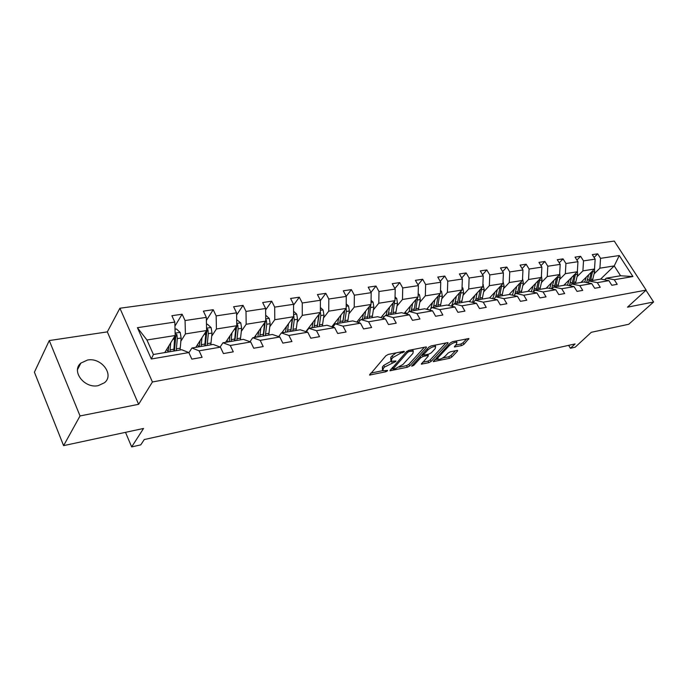 <?xml version="1.0" encoding="UTF-8"?>
<svg xmlns="http://www.w3.org/2000/svg" width="688" height="688" viewBox="0 0 688 688"><rect width="100%" height="100%" fill="white"/><g stroke="black" fill="none" stroke-linecap="round" stroke-linejoin="round"><path stroke-width="1.03" d="M404.415 351.826L404.045 351.293L388.299 354.415L385.882 355.773L369.551 375.063L385.822 371.778L387.464 370.866L387.542 370.385L382.915 370.78L383.259 368.544L384.601 367.022L395.841 361.449L395.927 360.951L391.317 361.32L391.678 359.007L393.054 357.442L400.726 353.159L404.415 351.826M87.505 360.056L80.892 363.083C70.838 371.013 84.461 388.823 98.238 385.633L104.507 382.726C114.604 374.762 101.291 357.149 87.505 360.056M63.597 445.635L34.4 372.182L49.278 340.56L80.04 415.948L63.597 445.635L143.551 428.461L131.666 446.916L140.765 444.869L144.248 439.555L575.099 343.923L570.421 348.266L575.168 347.199L591.302 332.304L628.746 324.263L653.6 301.989L645.972 290.259M461.648 345.608L463.91 344.344L468.924 338.539L452.558 341.661L450.244 342.951L433.302 361.621L449.574 358.31L451.801 357.072L457.46 351.121L457.64 350.416L457.081 350.407L450.399 351.783L448.129 353.047L445.325 356.023C442.479 358.474 439.95 359.592 437.731 359.377L438.161 357.519L449.23 345.694C452.111 343.2 454.665 342.065 456.901 342.297L456.428 344.249L454.381 346.958L461.648 345.608L460.771 344.06L463.033 342.796L466.791 338.84M80.04 415.948L138.615 404.312L152.418 381.986L646.152 290.104L627.49 307.175L653.6 301.989M426.285 347.724L426.431 346.984L425.812 346.976L408.896 350.33L406.505 351.663L389.958 370.763L407.382 367.229L409.687 365.939L426.285 347.724L425.863 346.958M411.673 366.042L428.753 347.234L431.101 345.926L447.449 342.676L447.862 343.432L448.034 342.693L447.449 342.676M447.862 343.432L431.092 361.432L428.822 362.696L421.331 364.15L428.16 356.212L428.306 355.498L427.704 355.49L423.06 356.444L420.738 357.734L413.806 365.311L411.759 366.205M604.589 279.81L606.283 278.176L620.576 275.768L632.917 276.542L614.272 279.732L617.205 284.325L611.83 285.271L608.889 280.661L597.296 282.639L600.246 287.3L594.699 288.281L591.74 283.594L579.778 285.64L582.745 290.379L577.017 291.385L574.05 286.621L561.709 288.736L564.685 293.561L558.776 294.593L555.792 289.751L543.047 291.927L546.04 296.838L539.925 297.913L536.932 292.976L523.766 295.229L526.767 300.226L520.455 301.335L517.445 296.313L503.831 298.644L506.85 303.726L500.322 304.879L497.304 299.762L483.225 302.17L486.244 307.355L479.493 308.542L476.466 303.331L461.889 305.825L464.925 311.105L457.933 312.326L454.897 307.02L439.804 309.6L442.848 314.984L435.607 316.256L432.563 310.847L416.919 313.522L419.972 319.008L412.465 320.324L409.412 314.803L393.201 317.581L396.245 323.179L388.462 324.547L385.409 318.914L368.587 321.795L371.64 327.505L363.556 328.924L360.495 323.179L343.028 326.172L346.09 332.003L337.688 333.474L334.635 327.608L316.48 330.713L319.542 336.673L310.804 338.204L307.76 332.209L288.883 335.443L291.936 341.523L282.854 343.123L279.801 336.991L260.167 340.354L263.212 346.571L253.752 348.24L250.716 341.97L230.265 345.479L233.292 351.835L223.445 353.572L220.409 347.165L199.099 350.811L202.117 357.321L191.84 359.127L188.83 352.566L151.326 358.99L137.411 327.686L174.812 322.079L171.88 315.706L182.122 314.227L185.055 320.548L206.323 317.366L203.381 311.131L213.203 309.703L216.152 315.895L236.569 312.834L233.61 306.745L243.045 305.369L246.012 311.423L265.62 308.482L262.653 302.522L271.717 301.206L274.693 307.123L293.544 304.302L290.568 298.463L299.297 297.199L302.264 302.995L320.41 300.278L317.435 294.559L325.828 293.337L328.804 299.022L346.27 296.408L343.295 290.8L351.379 289.631L354.354 295.195L371.185 292.675L368.209 287.18L376.001 286.053L378.985 291.514L395.204 289.08L392.229 283.697L399.754 282.596L402.721 287.954L418.381 285.615L415.406 280.326L422.664 279.268L425.631 284.522L440.75 282.261L437.783 277.075L444.792 276.06L447.75 281.211L462.353 279.027L459.395 273.936L466.163 272.947L469.121 278.012L483.234 275.897L480.284 270.9L486.829 269.945L489.779 274.916L503.427 272.878L500.486 267.967L506.815 267.047L509.756 271.932L522.957 269.954L520.033 265.121L526.165 264.235L529.089 269.034L541.869 267.116L538.953 262.377L544.896 261.509L547.811 266.23L560.195 264.373L557.28 259.711L563.042 258.877L565.94 263.513L577.946 261.715L575.048 257.131L580.629 256.314L583.519 260.881L595.154 259.144L592.273 254.629L597.683 253.838L600.555 258.335L619.277 255.532L632.917 276.542M606.283 278.176L614.272 279.732M152.418 381.986L119.91 308.233L614.264 241.084L646.152 290.104M577.086 276.662L582.899 270.874L594.509 269.034L580.913 282.45M594.509 269.034L595.154 259.144M582.899 270.874L583.519 260.881M587.561 282.742L589.298 281.039L600.899 279.087L608.889 280.661M589.298 281.039L597.296 282.639M559.559 279.517L565.347 273.661L577.335 271.76L563.764 285.339M577.335 271.76L577.946 261.715M565.347 273.661L565.94 263.513M569.991 285.778L571.788 283.989L583.742 281.977L591.74 283.594M571.788 283.989L579.778 285.64M541.482 282.458L547.252 276.524L559.611 274.572L546.1 288.315M559.611 274.572L560.195 264.373M547.252 276.524L547.811 266.23M551.862 288.908L553.711 287.034L566.052 284.952L574.05 286.621M553.711 287.034L561.709 288.736M522.828 285.503L528.565 279.491L541.327 277.47L527.877 291.394M541.327 277.47L541.869 267.116M528.565 279.491L529.089 269.034M533.148 292.142L535.049 290.181L547.794 288.031L555.792 289.751M535.049 290.181L543.047 291.927M503.564 288.633L509.266 282.553L522.45 280.463L509.068 294.559M522.45 280.463L522.957 269.954M509.266 282.553L509.756 271.932M513.816 295.487L515.776 293.432L528.943 291.213L536.932 292.976M515.776 293.432L523.766 295.229M483.664 291.875L489.331 285.709L502.945 283.551L489.555 297.938M502.945 283.551L503.427 272.878M489.331 285.709L489.779 274.916M493.838 298.945L495.867 296.786L509.464 294.49L517.445 296.313M495.867 296.786L503.831 298.644M463.101 295.229L468.717 288.977L482.795 286.75L469.268 301.576M482.795 286.75L483.234 275.897M468.717 288.977L469.121 278.012M473.189 302.531L475.27 300.26L489.34 297.887L497.304 299.762M475.27 300.26L483.225 302.17M441.825 298.695L447.398 292.357L461.966 290.052L448.292 305.352M461.966 290.052L462.353 279.027M447.398 292.357L447.75 281.211M451.818 306.246L453.968 303.847L468.519 301.396L476.466 303.331M453.968 303.847L461.889 305.825M419.818 302.273L425.322 295.857L440.406 293.466L426.594 309.282M440.406 293.466L440.75 282.261M425.322 295.857L425.631 284.522M429.69 310.09L431.909 307.562L446.976 305.025L454.897 307.02M431.909 307.562L439.804 309.6M397.028 305.988L402.471 299.478L418.089 297.001L404.14 313.375M418.089 297.001L418.381 285.615M402.471 299.478L402.721 287.954M406.78 314.089L409.068 311.415L424.677 308.783L432.563 310.847M409.068 311.415L416.919 313.522M373.412 309.832L378.787 303.236L394.972 300.673L380.885 317.641M394.972 300.673L395.204 289.08M378.787 303.236L378.985 291.514M383.027 318.243L385.392 315.405L401.568 312.679L409.412 314.803M385.392 315.405L393.201 317.581M348.936 313.814L354.225 307.132L371.013 304.466L356.797 322.087M371.013 304.466L371.185 292.675M354.225 307.132L354.354 295.195M358.388 322.56L360.83 319.542L377.617 316.712L385.409 318.914M360.83 319.542L368.587 321.795M323.541 317.951L328.735 311.174L346.159 308.405L331.805 326.74M346.159 308.405L346.27 296.408M328.735 311.174L328.804 299.022M332.829 327.049L335.348 323.842L352.763 320.9L360.495 323.179M335.348 323.842L343.028 326.172M297.182 322.242L302.273 315.362L320.367 312.498L305.885 331.607M320.367 312.498L320.41 300.278M302.273 315.362L302.264 302.995M306.272 331.728L308.878 328.296L326.972 325.252L334.635 327.608M308.878 328.296L316.48 330.713M269.799 326.705L274.779 319.722L293.578 316.747L281.788 332.863M263.547 335.477L263.194 335.976M293.578 316.747L293.544 304.302M274.779 319.722L274.693 307.123M278.674 336.613L281.366 332.932L300.174 329.767L307.76 332.209M281.366 332.932L288.883 335.443M241.333 331.341L246.175 324.263L265.731 321.158L254.225 337.507M265.731 321.158L265.62 308.482M246.175 324.263L246.012 311.423M249.976 341.712L252.754 337.756L272.319 334.463L279.801 336.991M252.754 337.756L260.167 340.354M211.715 336.165L216.419 328.976L236.767 325.751L225.578 342.34M236.767 325.751L236.569 312.834M216.419 328.976L216.152 315.895M220.1 347.044L222.964 342.779L243.337 339.347L250.716 341.97M222.964 342.779L230.265 345.479M180.875 341.188L185.416 333.895L206.615 330.532L195.779 347.363M206.615 330.532L206.323 317.366M185.416 333.895L185.055 320.548M188.908 352.738L191.935 348.008L213.16 344.43L220.409 347.165M191.935 348.008L199.099 350.811M137.411 327.686L146.94 339.992L175.208 335.512L164.759 352.591M175.208 335.512L174.812 322.079M138.615 404.312L107.328 331.874L49.278 340.56M107.328 331.874L119.91 308.233M125.508 432.339L131.666 446.916M568.649 345.359L570.421 348.266M620.576 275.768L614.221 265.912L599.91 268.182L594.088 273.893M600.581 279.139L614.221 265.912L619.277 255.532M146.94 339.992L153.407 354.501L181.709 349.728L188.83 352.566M153.407 354.501L151.326 358.99M599.91 268.182L600.555 258.335M174.933 326.112L182.122 314.227M206.391 320.41L213.203 309.703M236.603 315.035L243.045 305.369M265.637 309.961L271.717 301.206M293.544 305.154L299.297 297.199M320.41 300.587L325.828 293.337M346.219 296.304L351.379 289.631M371.004 292.331L376.001 286.053M394.903 288.521L399.754 282.596M417.96 284.866L422.664 279.268M440.225 281.349L444.792 276.06M461.743 277.969L466.163 272.947M482.537 274.718L486.829 269.945M502.644 271.579L506.815 267.047M522.115 268.552L526.165 264.235M540.957 265.637L544.896 261.509M559.215 262.816L563.042 258.877M576.914 260.081L580.629 256.314M594.071 257.45L597.683 253.838M396.245 352.841L392.177 355.808L393.054 357.442M390.861 360.46L390.801 357.364L392.177 355.808M391.128 361.2L383.741 365.397L384.601 367.022M382.468 369.938L382.399 366.919L383.741 365.397M370.703 373.163L382.7 370.643M399.272 367.168L406.522 365.646L408.827 364.356L424.367 347.259M391.145 368.871L392.736 368.536M409.179 351.473L407.511 352.402L392.994 369.026L395.531 368.596L402.987 364.434L412.895 353.451L413.316 351.095L409.179 351.473L408.595 350.407M412.662 350.94L412.619 349.59M445.936 342.977L430.232 359.876L431.092 361.432M422.561 362.275L427.97 361.14L430.232 359.876M423.498 354.595L421.632 355.025M435.22 348.558L435.633 346.597C433.302 346.348 430.688 347.509 427.773 350.054L423.885 354.303L423.739 355.025L424.35 355.034L429.002 354.079L431.316 352.789L435.22 348.558M435.108 345.651L434.962 345.152M455.619 345.101L460.771 344.06M436.596 357.571L437.405 358.783M442.573 358.078L448.722 356.788L450.95 355.541L455.516 350.734M434.549 359.764L437.473 359.145M168.913 345.806L168.13 352.024M170.719 342.839L169.945 351.714M175.019 329.199L176.446 328.984L180.196 332.433L181.142 338.023L180.067 350.011M168.225 351.637L166.694 349.418M174.735 336.277L173.806 351.061M176.231 350.656L177.298 338.634L176.902 334.609L175.148 333.542M176.902 334.609L175.793 336.423L174.417 350.957M200.088 340.672L199.236 346.778M201.971 337.748L201.094 346.468M206.477 324.34L207.415 324.203L211.096 327.583L212.016 333.052L210.812 344.826M198.918 346.829L197.447 344.774M205.918 331.616L204.8 345.84M207.14 345.445L208.318 333.646L207.948 329.698L206.572 328.615M207.948 329.698L206.796 331.487L205.273 345.763M230.024 335.744L229.113 341.738M231.968 332.863L231.013 341.42M236.672 319.679L240.766 322.921L241.66 328.288L240.353 339.846M228.192 341.893L226.988 340.25M235.855 327.11L234.574 340.818M236.818 340.448L238.117 328.855L237.764 324.985L236.741 323.971M237.764 324.985L236.577 326.748L234.909 340.766M258.8 331.014L257.828 336.905M260.795 328.167L259.763 336.578M265.68 315.207L269.275 318.441L270.152 323.704L268.741 335.065M256.366 337.146L255.386 335.864M264.605 322.758L263.186 336.002M265.344 335.632L266.746 324.254L266.419 320.453L265.714 319.585M266.419 320.453L265.19 322.19L263.401 335.968M286.475 326.456L285.451 332.244M288.521 323.652L287.421 331.917M293.561 311.26L296.709 314.132L297.56 319.301L296.055 330.464M283.473 332.579L282.708 331.599M292.245 318.561L290.714 331.358M292.787 331.014L294.283 319.825L293.57 315.448M292.727 317.908L290.809 331.341M313.109 322.07L312.034 327.763M315.199 319.309L314.038 327.428M320.384 307.502L323.102 309.987L323.945 315.052L322.354 326.026M309.6 328.176L309.024 327.471M318.845 314.502L317.211 326.895M319.206 326.559L320.78 315.568L320.367 311.604M319.232 313.995L317.211 326.86M338.771 317.847L337.653 323.446M340.895 315.13L339.674 323.111M346.202 303.864L348.541 305.997L349.358 310.967L347.689 321.76M335.03 324.237L334.377 323.455M344.464 310.58L342.727 322.595M344.654 322.268L346.313 311.458L346.159 308.327M344.74 310.219L342.899 321.803M333.525 326.155L332.76 325.519M363.496 313.78L362.335 319.292M365.663 311.096L364.382 318.948M371.073 300.338L373.051 302.144L373.851 307.029L372.113 317.641M359.884 320.711L358.826 319.567M369.301 306.59L367.332 318.449M369.189 318.131L370.832 304.681M358.517 322.397L357.278 321.485M369.138 306.788L367.659 316.807L364.709 317.306M387.353 309.849L386.157 315.276M389.546 307.201L388.213 314.932M395.05 296.932L396.701 298.429L397.483 303.236L395.677 313.668M383.878 317.22L382.425 315.792M392.943 303.116L391.059 314.45M392.857 314.149L394.62 301.095M410.375 306.065L409.136 311.397M412.594 303.451L411.218 311.053M418.175 293.621L419.517 294.851L420.291 299.564L418.424 309.841M407.064 313.762L405.198 312.137M415.905 299.572L413.97 310.589M415.698 310.297L417.556 297.629M432.606 302.402L430.662 308.981M434.85 299.83L433.431 307.304M440.501 290.422L441.558 291.385L442.315 296.021L440.397 306.134M428.615 309.815L427.214 308.585M438.075 296.141L436.089 306.857M437.757 306.581L439.709 294.266M454.089 298.867L451.534 306.169M456.359 296.322L454.897 303.692M462.061 287.309L462.861 288.04L463.6 292.598L461.631 302.557M459.489 292.813L457.468 303.253M459.077 302.987L461.106 291.007M474.858 295.453L472.484 302.359M477.145 292.942L475.657 300.192M482.899 284.299L484.18 289.295L482.168 299.091M480.198 289.596L478.134 299.77M479.699 299.512L481.798 287.851M494.947 292.142L492.737 298.687M497.261 289.665L495.678 296.984M503.048 281.375L504.089 286.088L502.034 295.745M500.228 286.475L498.138 296.399M499.643 296.15L501.801 284.78M514.4 288.943L512.328 295.143M516.722 286.492L514.873 294.378M522.545 278.537L523.362 282.992L521.263 292.503M519.603 283.456L517.496 293.14M518.958 292.89L521.16 281.813M533.234 285.847L531.291 291.729M535.565 283.422L533.389 291.893M541.413 275.836L542.024 279.99L539.899 289.364M538.377 280.523L536.244 289.983M537.663 289.743L539.908 278.932M551.484 282.837L549.652 288.435M553.831 280.455L551.595 288.848M559.679 273.325L560.109 277.083L557.951 286.32M556.558 277.677L554.408 286.922M555.784 286.69L558.071 276.137M569.174 279.93L567.445 285.245M571.53 277.574L569.363 285.649M577.378 270.917L577.645 274.263L575.46 283.37M574.179 274.916L572.02 283.946M573.353 283.723L575.675 273.42M586.331 277.101L584.697 282.166M588.696 274.779L586.597 282.553M594.535 268.638L594.647 271.528L592.437 280.506M591.267 272.233L589.014 281.323M590.399 280.85L592.746 270.78M400.132 352.067L400.726 353.159M390.801 357.364L391.678 359.007M393.622 361.32L394.19 362.378M391.42 361.363L392.186 362.791M382.399 366.919L383.259 368.544M385.28 370.755L385.822 371.778M369.791 374.203L370.247 375.072M402.145 351.671L402.738 352.763M408.827 364.356L409.687 365.939M406.522 365.646L407.382 367.229M390.191 369.946L390.621 370.763M406.909 351.293L407.511 352.402M392.461 367.392L393.08 368.544M410.684 349.977L411.278 351.061M427.97 361.14L428.822 362.696M421.529 363.402L421.942 364.15M427.136 354.466L427.704 355.49M422.183 354.862L423.06 356.444M420.144 356.651L420.738 357.734M413.221 364.227L413.806 365.311M427.171 348.962L427.773 350.054M423.283 353.219L423.885 354.303M454.544 346.245L454.949 346.967M448.645 344.662L449.23 345.694M437.594 356.496L438.161 357.519M457.064 350.416L457.46 351.121M450.95 355.541L451.801 357.072M448.722 356.788L449.574 358.31M433.492 360.899L433.887 361.63M468.313 338.539L468.734 339.27M463.033 342.796L463.91 344.344M180.11 332.347L175.139 333.121M174.021 349.212L170.16 349.865M180.29 348.162L176.455 348.807M174.855 339.029L172.86 339.347M181.142 338.023L177.298 338.634M211.001 327.497L206.563 328.193M205.041 344.026L201.335 344.645M211.061 343.02L207.38 343.63M205.979 334.024L204.181 334.316M212.016 333.052L208.318 333.646M240.671 322.835L236.732 323.455M234.832 339.038L231.263 339.631M240.611 338.075L237.076 338.659M235.864 329.217L234.255 329.475M241.66 328.288L238.117 328.855M269.189 318.363L265.714 318.905M263.461 334.248L260.038 334.824M269.017 333.319L265.62 333.886M264.579 324.598L263.143 324.831M270.152 323.704L266.746 324.254M296.614 314.055L293.57 314.536M290.998 329.638L287.704 330.188M296.347 328.744L293.079 329.294M292.202 320.161L290.929 320.367M297.56 319.301L294.283 319.825M293.578 316.635L293.974 316.093M323.025 309.91L320.376 310.322M317.512 325.2L314.339 325.734M308.301 328.425L308.852 328.331M322.663 324.34L319.507 324.865M318.776 315.887L317.658 316.067M323.945 315.052L320.78 315.568M348.455 305.919L346.176 306.272M343.045 320.926L339.984 321.442M333.861 324.117L334.798 323.962M348.008 320.101L344.972 320.608M344.378 311.767L343.407 311.931M349.358 310.967L346.313 311.458M372.973 302.066L371.038 302.367M358.508 319.963L359.084 319.868M372.449 316.007L369.516 316.497M369.052 307.803L368.209 307.94M373.851 307.029L370.918 307.502M396.615 298.36L395.015 298.609M391.403 312.834L388.557 313.315M396.021 312.06L393.192 312.533M392.857 303.976L392.134 304.096M397.483 303.236L394.645 303.692M419.439 294.774L418.141 294.98M414.314 308.998L411.57 309.462M418.777 308.258L416.042 308.714M415.819 300.286L415.217 300.381M420.291 299.564L417.556 300.002M441.481 291.316L440.466 291.471M436.45 305.3L433.793 305.739M440.75 304.578L438.118 305.016M437.998 296.717L437.499 296.795M442.315 296.021L439.666 296.451M462.783 287.971L462.035 288.091M457.83 301.722L455.267 302.144M461.992 301.026L459.446 301.447M463.6 292.598L461.046 293.011M483.38 284.737L482.873 284.815M478.513 298.257L476.027 298.669M482.537 297.586L480.069 297.999M484.18 289.295L481.703 289.691M498.516 294.911L496.117 295.315M502.412 294.258L500.03 294.653M504.089 286.088L501.698 286.475M517.883 291.669L515.553 292.056M521.65 291.041L519.345 291.428M523.362 282.992L521.048 283.361M536.631 288.53L534.378 288.908M540.286 287.919L538.05 288.289M542.024 279.99L539.779 280.351M554.803 285.486L552.619 285.855M558.346 284.901L556.179 285.262M560.109 277.083L557.934 277.427M572.425 282.544L570.309 282.897M575.856 281.968L573.758 282.321M577.645 274.263L575.538 274.598M589.513 279.681L587.457 280.025M592.841 279.122L590.803 279.466M594.647 271.528L592.609 271.855M77.546 369.525L80.892 363.083M392.246 367.633L392.9 368.854M412.508 349.616L413.316 351.095M427.678 354.354L428.306 355.498M434.85 345.178L435.633 346.597M422.948 353.589L423.602 354.784M456.144 340.956L456.901 342.297"/></g></svg>
